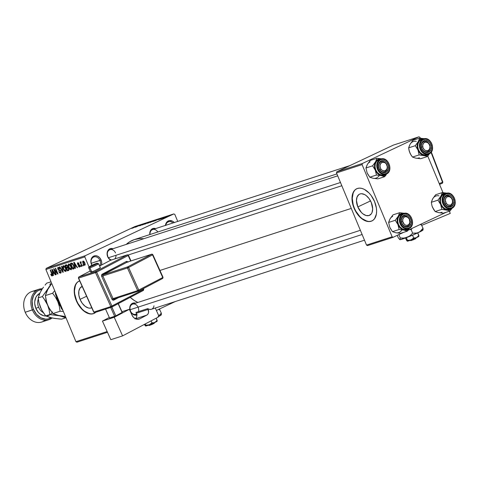 <?xml version="1.0" encoding="UTF-8"?>
<svg xmlns="http://www.w3.org/2000/svg" width="479" height="479" viewBox="0 0 479 479"><rect width="100%" height="100%" fill="white"/><g stroke="black" fill="none" stroke-linecap="round" stroke-linejoin="round"><path stroke-width="0.72" d="M172.949 222.969A5.784 4.604 72 0 0 165.734 225.31A5.784 4.604 -108 0 1 168.572 221.759A5.784 4.604 -108 0 1 172.949 222.969M165.453 225.399A6.676 5.317 -108 0 1 168.806 220.747A6.676 5.317 -108 0 1 174.254 222.543M99.955 260.462A5.784 4.604 72 0 0 93.561 257.103A5.784 4.604 72 0 0 91.603 264.408L91.471 264.54A6.676 5.317 -108 0 1 93.728 256.115A6.676 5.317 -108 0 1 101.111 259.995L91.238 263.288L99.955 260.462A5.784 4.604 -108 0 1 99.889 265.881A5.784 4.604 72 0 0 99.955 260.462L101.111 259.995L101.728 262.522L101.506 265.031A6.676 5.317 -108 0 0 101.111 259.995L99.764 257.816L97.89 256.313L95.77 255.714L93.728 256.115L92.082 257.457L91.07 259.528L90.854 262.013L91.603 264.408A5.784 4.604 -108 0 1 93.992 256.93A5.784 4.604 -108 0 1 99.955 260.462M357.825 206.916A11.712 7.047 64.7 0 1 359.567 194.133A11.712 7.047 64.7 0 1 371.303 202.545L372.668 208.91L372.045 212.49L371.297 213.862L369.058 215.52L366.136 215.538L362.974 213.903L361.459 212.544L357.825 206.916L356.466 200.551L357.083 196.971L358.843 194.57L360.07 193.935L361.471 193.714L364.573 194.54L366.154 195.552L369.075 198.581L371.303 202.545A11.712 7.047 64.7 0 1 369.56 215.322A11.712 7.047 64.7 0 1 357.825 206.916L370.536 200.917L357.825 206.916M356.849 188.69A17.801 10.712 -115.3 0 0 354.322 208.048L354.065 208.173A17.801 10.712 64.7 0 1 356.717 188.75A17.801 10.712 64.7 0 1 374.554 201.527L371.159 195.504L369.034 192.977L364.321 189.367L361.92 188.427L359.609 188.115L357.478 188.445L355.616 189.409L354.083 190.965L352.939 193.055L351.999 198.498L352.233 201.641L354.065 208.173L355.592 211.305L359.585 216.724L364.297 220.334L369.01 221.585L371.135 221.25L373.003 220.292L374.536 218.735L376.38 214.101L376.62 211.203L376.386 208.06L374.554 201.527A17.801 10.712 64.7 0 1 371.902 220.951A17.801 10.712 64.7 0 1 354.065 208.173L354.322 208.048A17.801 10.712 -115.3 0 0 372.033 220.885M82.292 286.376L80.053 288.035L78.843 291.082L78.837 295.058L80.041 299.351A11.712 7.047 64.7 0 0 91.764 307.769L89.872 308.183L88.358 307.973L85.196 306.344L82.274 303.315L80.041 299.351L86.591 296.267L80.041 299.351A11.712 7.047 64.7 0 1 81.789 286.574A11.712 7.047 64.7 0 1 82.16 286.418M79.065 281.131A17.801 10.712 -115.3 0 0 76.538 300.489L76.281 300.608A17.801 10.712 64.7 0 1 78.933 281.191A17.801 10.712 64.7 0 1 79.676 280.892M157.795 231.992A5.341 4.251 72 0 0 152.693 229.537A5.341 4.251 72 0 0 150.005 234.518A5.341 4.251 -108 0 1 152.693 229.537L349.987 165.566M149.819 234.578A6.233 4.964 -108 0 1 155.639 228.585L153.388 228.405L150.927 229.956L149.981 231.89L149.819 234.578M138.072 307.141A5.341 4.251 72 0 0 132.18 304.333A5.341 4.251 72 0 0 130.468 311.027L130.336 311.164A6.233 4.964 -108 0 1 130.683 304.86A6.233 4.964 -108 0 1 135.617 303.171L133.372 302.997L130.905 304.548L129.767 307.62L130.468 311.027A5.341 4.251 -108 0 1 132.677 304.129L360.37 230.297M115.511 252.93A5.341 4.251 72 0 0 109.607 249.828A5.341 4.251 72 0 0 107.799 256.57L107.667 256.708A6.233 4.964 -108 0 1 108.014 250.403A6.233 4.964 -108 0 1 112.948 248.715L110.703 248.541L108.236 250.092L107.098 253.157L107.799 256.57A5.341 4.251 -108 0 1 110.008 249.673A5.341 4.251 -108 0 1 115.511 252.93M351.263 208.419L159.95 270.449L351.263 208.419M130.228 297.357A33.823 26.932 72 0 0 137.808 302.465L134.192 300.423L130.228 297.357M175.29 301.536L156.388 310.452L175.29 301.536M107.482 332.288L76.921 342.198L107.482 332.288M85.124 255.762L46.2 268.384L134.916 226.537L173.841 213.915L85.124 255.762L84.819 256.888L89.028 266.989L84.819 256.888L45.9 269.503L84.819 256.888L85.124 255.762L173.841 213.915L174.823 214.436L177.733 221.418L174.823 214.436L173.841 213.915L134.916 226.537L46.2 268.384L45.9 269.503L75.939 341.677L45.9 269.503L46.2 268.384L85.124 255.762M163.878 218.011L167.446 216.358L163.608 218.071M161.255 218.849L165.111 217.125L161.255 218.849M158.645 219.705L162.303 218.059L158.896 219.466M152.903 221.561L157.854 219.322L152.903 221.561M147.604 223.28L152.472 221.058L147.604 223.28M142.371 224.974L147.891 222.519L142.371 224.974M135.419 227.232L141.64 224.549L135.419 227.232M131.761 228.345L136.521 226.208L131.677 228.435M132.689 228.112L138.18 225.669L132.689 228.112M139.7 225.849L144.592 223.639L140.137 225.483M144.58 224.16L149.747 221.927L144.808 224.19M149.933 222.424L155.106 220.19L150.167 222.454M154.663 220.987L160.154 218.544L154.663 220.987M160.327 219.154L160.968 218.849L160.327 219.154M162.561 218.43L163.201 218.125L162.561 218.43M165.632 217.43L166.279 217.131L165.632 217.43M107.158 331.558L75.939 341.677L76.921 342.198L75.939 341.677L107.158 331.558M83.424 265.713L83.083 264.893L82.759 265.001L83.101 265.821L83.424 265.713L83.083 264.893L82.759 265.001L83.101 265.821L83.424 265.713M81.191 266.438L80.849 265.617L80.52 265.725L80.861 266.546L81.191 266.438L80.849 265.617L80.52 265.725L80.861 266.546L81.191 266.438M75.526 268.276L75.095 266.474L76.221 266.102L77.215 267.731L77.556 267.617L74.125 262.217L73.784 262.324L75.185 268.39L75.526 268.276L75.095 266.474L76.221 266.102L77.215 267.731L77.556 267.617L74.125 262.217L73.784 262.324L75.185 268.39L75.526 268.276M71.12 269.791L71.682 268.611L71.149 266.444L68.665 263.899L68.665 267.33L68.976 267.186L68.665 267.33L69.964 269.354L71.371 269.641L71.527 267.539L70.084 264.612L68.593 263.929L68.102 265.282L68.778 267.587L69.808 269.192L70.227 268.994L69.808 269.192L71.215 269.749M65.761 271.527L66.33 270.348L65.797 268.18L63.312 265.635L63.312 269.066L63.623 268.917L63.312 269.066L64.611 271.09L66.018 271.377L66.174 269.27L64.731 266.348L63.234 265.665L62.743 267.019L63.42 269.324L64.449 270.928L64.875 270.731L64.449 270.928L65.862 271.485M60.647 273.186L60.971 271.192L59.911 269.982L58.546 269.653L58.199 269.102L58.426 267.983L59.145 267.641L58.426 267.983L59.833 268.713L58.139 267.312L57.863 269.186L58.175 269.042L57.863 269.186L59.384 270.485L60.174 270.114L59.384 270.485L60.959 271.162L60.402 272.503L59.061 271.413L58.761 271.599L59.073 271.449L58.761 271.599L60.647 273.186L61.198 272.479L60.522 270.419L58.63 269.719L58.199 269.102L58.498 267.965L59.54 268.893L59.833 268.713L59.073 267.575L57.809 267.539L57.755 268.881L58.54 270.168L60.402 270.88L60.785 271.821L60.462 272.479L59.665 272.3L59.061 271.413L58.761 271.599L59.606 272.874L60.767 273.138M53.546 275.401L53.115 273.599L54.247 273.234L55.241 274.856L55.582 274.742L52.151 269.342L51.81 269.449L53.205 275.515L53.546 275.401L53.115 273.599L54.247 273.234L55.241 274.856L55.582 274.742L52.151 269.342L51.81 269.449L53.205 275.515L53.546 275.401M79.7 280.886L77.832 281.85L76.299 283.406L74.455 288.041L74.215 290.939L75.149 297.345L77.814 303.746L81.801 309.165L86.513 312.775L91.226 314.026L93.351 313.691L95.782 312.266A17.801 10.712 64.7 0 1 94.118 313.392A17.801 10.712 64.7 0 1 76.281 300.608L76.538 300.489A17.801 10.712 -115.3 0 0 94.249 313.326M52.175 275.934L52.115 273.772L50.493 269.881L50.163 269.982L51.804 273.928L52.115 273.778L51.804 273.928L52.079 274.712L52.403 274.557L51.912 275.257L51.019 274.192L50.726 274.371L51.031 274.228L50.726 274.371L51.846 275.934L52.427 275.748L52.522 275.072L50.493 269.881L50.163 269.982L52.103 274.898L51.714 275.239L51.019 274.192L50.726 274.371L51.492 275.694L52.534 275.203L51.492 275.694L52.247 275.904M56.282 274.515L54.367 269.922L57.654 274.072L58.001 273.958L55.612 268.216L55.289 268.324L57.205 272.928L53.911 268.767L53.564 268.881L55.953 274.623L56.282 274.515L54.367 269.922L57.654 274.072L58.001 273.958L55.612 268.216L55.289 268.324L57.205 272.928L53.911 268.767L53.564 268.881L55.953 274.623L56.282 274.515M63.234 272.264L61.869 266.192L61.528 266.3L62.773 271.647L59.899 266.827L59.558 266.941L62.917 272.365L63.234 272.264L61.869 266.192L61.528 266.3L62.773 271.647L59.899 266.827L59.558 266.941L62.917 272.365L63.234 272.264M68.461 270.569L68.754 268.557L67.725 267.294L67.575 265.977L66.078 264.827L65.066 265.15L67.455 270.892L68.838 270.348L69.024 269.563L68.563 268.15L67.725 267.294L67.282 265.432L66.461 264.785L65.066 265.15L67.455 270.892L68.605 270.509M73.766 268.851L73.79 265.546L71.892 263.061L70.419 263.414L72.808 269.156L74.053 268.701L74.371 268.03L73 264.031L71.892 263.061L70.419 263.414L72.808 269.156L73.898 268.797M79.592 267.043L79.819 265.438L77.832 263.959L78.634 263.037L78.041 263.312L79.029 263.672L77.778 262.72L77.538 264.151L77.849 264.007L77.538 264.151L78.879 265.168L79.514 264.875L78.879 265.168L79.67 265.121L79.298 265.294L79.843 265.504L79.37 266.438L78.239 265.959L78.55 265.809L78.239 265.959L79.592 267.043L80.017 266.468L79.466 264.809L77.832 263.959L78.041 263.312L79.029 263.672L78.46 262.875L77.52 262.887L77.454 263.911L78.149 264.953L79.436 265.45L79.37 266.438L78.239 265.959L79.011 266.953L79.682 267.007M80.741 261.762L80.658 262.63L81.256 262.348L80.658 262.63L80.059 262.067L81.795 266.246L82.119 266.138L80.903 262.995L81.143 261.887L80.67 261.809L80.658 262.63L80.059 262.067L81.795 266.246L82.119 266.138L80.927 263.103L81.143 261.887L80.723 261.768M84.831 265.342L84.819 262.845L83.029 261.019L83.023 263.48L83.328 263.33L83.023 263.48L84.831 265.342L85.25 264.342L84.484 262.145L83.268 260.995L82.616 261.66L83.178 263.839L84.041 265.091L84.903 265.312M362.393 163.489L336.785 171.793L393.361 145.107L418.969 136.802L362.393 163.489L362.088 164.614L392.133 236.782L366.525 245.086L336.486 172.913L362.088 164.614L392.133 236.782L393.115 237.303L367.513 245.601L393.115 237.303L403.599 232.357L393.115 237.303L392.133 236.782L366.525 245.086L367.513 245.601L366.525 245.086L336.486 172.913L336.785 171.793L336.486 172.913L362.088 164.614L362.393 163.489L418.969 136.802L419.951 137.323L420.311 138.18L419.951 137.323L418.969 136.802L393.361 145.107L336.785 171.793L362.393 163.489M427.747 156.052L442.979 192.636L427.747 156.052M446.284 212.227L408.036 230.267L446.284 212.227M336.899 173.919L134.413 239.572A33.823 26.932 72 0 0 126.217 244.416L129.54 241.859L134.33 239.602L139.521 238.578L143.892 238.686M92.064 265.701L91.471 264.54A6.676 5.317 -108 0 0 91.848 265.33M165.435 225.567L166.656 222.28L169.297 220.615L172.464 221.136L174.338 222.639M121.409 311.087L122.295 311.943M110.805 260.211L108.925 258.744L107.667 256.708A6.233 4.964 -108 0 0 110.805 260.211M137.222 314.781L135.317 315.158L133.342 314.601L131.593 313.2L130.336 311.164A6.233 4.964 -108 0 0 136.808 314.948M138.18 307.386A5.341 4.251 -108 0 1 138.431 311.637A5.341 4.251 72 0 0 138.18 307.386M136.623 313.996A5.341 4.251 -108 0 1 135.97 314.29A5.341 4.251 -108 0 1 130.468 311.027A5.341 4.251 72 0 0 136.623 313.996M111.625 259.947A5.341 4.251 -108 0 1 107.799 256.57A5.341 4.251 72 0 0 111.625 259.947M92.016 265.246A5.784 4.604 -108 0 1 91.603 264.408A5.784 4.604 72 0 0 92.016 265.246M114.726 258.941A5.341 4.251 72 0 0 116.02 255.283M76.556 283.287L75.413 285.376L74.473 290.819L74.706 293.956L76.538 300.489L78.071 303.626L82.059 309.045L84.37 311.116L89.172 313.595M91.483 313.901L93.609 313.571M354.34 190.846L353.197 192.935L352.257 198.378L353.185 204.784L354.322 208.048L355.849 211.185L359.843 216.604L362.148 218.675L366.956 221.154M369.261 221.466L371.393 221.13M52.079 274.712L51.912 275.257M53.54 275.359L53.205 275.515L53.54 275.359M55.558 274.707L55.241 274.856L55.558 274.707M54.45 272.964L53.115 273.599L54.45 272.964M52.947 272.892L52.492 269.875L53.852 272.593L54.133 272.461L52.947 272.892L52.253 269.982L53.852 272.593L52.947 272.892M56.265 274.479L55.953 274.623L56.265 274.479M57.51 272.779L57.205 272.928L57.51 272.779M57.983 273.916L57.654 274.072L57.983 273.916M54.702 269.767L54.367 269.922L54.702 269.767M59.139 267.641L58.426 267.983M63.222 272.222L62.917 272.365L63.222 272.222M62.851 270.551L62.539 270.701L62.851 270.551M63.641 268.97L63.593 266.306L64.342 265.953L63.593 266.306L65.114 266.857L64.785 267.013L65.461 268.27L65.773 268.12L65.479 270.857L63.641 268.97L63.192 266.845L63.533 266.33L64.198 266.432L65.743 269.042L65.593 270.803L66.33 270.455L64.958 270.779L63.641 268.97M66.383 267.432L65.671 265.719L67 265.091L65.671 265.719L67.054 265.15L66.24 265.534L67.593 266.031L67.311 267.066L67.784 266.845L66.383 267.432L65.671 265.719L66.713 265.48L67.288 266.18L67.365 266.995L66.383 267.432M67.311 267.066L66.994 267.234M67.503 270.12L66.665 268.102L68.024 267.462L66.665 268.102L68.096 267.522L67.305 267.893L68.736 268.521L68.497 269.713L69.012 269.467L67.503 270.12L66.665 268.102L67.749 267.863L68.431 268.671L68.497 269.713L67.503 270.12M68.425 269.785L69.018 269.503M68.994 267.234L68.946 264.57L69.695 264.216L68.946 264.57L70.467 265.127L70.138 265.282L70.814 266.534L71.126 266.384L70.838 269.12L68.994 267.234L68.545 265.109L68.886 264.594L69.551 264.695L71.096 267.306L70.946 269.066L71.682 268.719L70.311 269.042L68.994 267.234M72.856 268.384L71.024 263.983L72.395 263.336L71.024 263.983L72.461 263.39L71.599 263.797L72.598 263.528L72.113 263.761L73.461 265.641L73.766 265.498L73.461 265.641L73.916 267.09L74.251 266.929L72.856 268.384L71.024 263.983L72.329 263.875L73.461 265.641L73.88 267.851L72.856 268.384M75.514 268.234L75.185 268.39L75.514 268.234M77.532 267.581L77.215 267.731L77.532 267.581M76.43 265.839L75.095 266.474L76.43 265.839M74.922 265.767L74.467 262.749L75.832 265.468L76.113 265.336L74.922 265.767L74.227 262.857L75.832 265.468L74.922 265.767M78.628 263.031L78.041 263.312M81.173 266.402L80.861 266.546L81.173 266.402M80.927 263.103L81.029 262.516M83.406 265.677L83.101 265.821L83.406 265.677M83.346 263.366L83.268 261.618L83.879 261.33L83.268 261.618L84.508 262.989L84.819 262.845L84.591 264.743L83.346 263.366L83.053 261.887L83.633 261.69L84.699 263.498L84.663 264.707L85.25 264.432L84.226 264.677L83.346 263.366M64.336 265.953L63.593 266.306M68.497 269.713L68.192 269.893M69.689 264.216L68.946 264.57M83.873 261.33L83.268 261.618M134.946 227.106L137.563 225.938L134.946 227.106M142.095 224.573L141.682 225.016M143.892 224.004L144.257 223.693M149.789 221.939L149.43 222.011M146.119 223.436L148.963 222.412L146.119 223.436M151.46 221.442L152.106 221.154M151.472 221.537L151.843 221.34M147.442 223.25L149.664 222.298L147.442 223.25M151.172 221.843L154.316 220.675L151.196 221.831M155.142 220.202L154.783 220.28M154.262 220.526L150.687 222.208L154.292 220.627M152.795 221.514L157.22 219.598L152.795 221.514M156.926 219.981L159.537 218.813L156.926 219.981M164.992 217.4L166.955 216.598L164.992 217.4M408.898 229.154L407.294 231.159L408.898 229.154M409.329 228.363A8.664 6.898 -108 0 1 407.551 229.675L407.294 231.159L400.642 233.315L407.294 231.159L407.551 229.675L403.977 230.082L407.294 231.159L402.15 229.423L399.72 227.471L397.971 224.645L399.115 229.501L403.977 230.082A8.664 6.898 -108 0 1 397.971 224.645L397.145 220.256L398.223 216.251L395.277 220.286L397.971 224.645A8.664 6.898 -108 0 1 398.223 216.251L400.905 213.706L404.48 213.305L399.618 212.724L398.223 216.251A8.664 6.898 -108 0 1 404.438 213.293M403.713 216.274A5.341 4.251 72 0 0 401.905 223.01A5.341 4.251 72 0 0 407.815 226.112L408.665 226.771A6.233 4.964 -108 0 1 401.773 223.148A6.233 4.964 -108 0 1 403.887 215.287L403.713 216.274A5.341 4.251 -108 0 1 404.114 216.113A5.341 4.251 -108 0 1 409.719 219.627A5.341 4.251 -108 0 1 407.815 226.112A5.341 4.251 -108 0 1 407.413 226.274A5.341 4.251 -108 0 1 401.809 222.759A5.341 4.251 -108 0 1 403.713 216.274L403.887 215.287L405.791 214.909L407.767 215.466L409.521 216.867L411.156 220.065L411.15 223.585L409.497 226.244L407.743 227.07L405.761 226.98L403.031 225.184L401.773 223.148L401.204 219.604L401.791 217.43L403.887 215.287A6.233 4.964 -108 0 1 410.778 218.903A6.233 4.964 -108 0 1 408.665 226.771L407.815 226.112A5.341 4.251 72 0 0 409.623 219.376A5.341 4.251 72 0 0 403.713 216.274M402.893 213.748A0.533 0.323 64.7 0 1 403.408 214.137A7.478 5.952 -108 0 1 411.677 218.478A7.478 5.952 -108 0 1 409.144 227.914A0.533 0.323 64.7 0 1 409.042 228.507A8.011 6.377 -108 0 1 408.437 228.746A8.011 6.377 -108 0 1 400.037 223.477A8.011 6.377 -108 0 1 402.893 213.748A8.011 6.377 -108 0 1 403.498 213.508C410.934 210.604 416.455 225.537 409.066 228.501A0.533 0.323 -115.3 0 0 409.144 227.914L410.994 226.417L412.12 224.1L412.365 221.31L411.677 218.478L410.168 216.035L408.066 214.352L405.695 213.688L403.408 214.137L401.558 215.64L400.432 217.957L400.187 220.741L400.875 223.573L402.384 226.016L404.486 227.699L406.857 228.369L409.144 227.914A7.478 5.952 -108 0 1 400.875 223.573A7.478 5.952 -108 0 1 403.408 214.137A0.533 0.323 -115.3 0 0 402.893 213.748L401.157 214.311L402.893 213.748A8.011 6.377 72 0 0 399.965 223.286A8.011 6.377 72 0 0 408.132 228.836M403.498 213.508L401.755 214.071A8.011 6.377 72 0 0 401.157 214.311L399.175 215.915L397.965 218.4L397.708 221.388L398.438 224.417L400.055 227.04L402.306 228.842L404.851 229.555L407.3 229.07M396.708 232.854L400.642 233.315L395.78 232.74L392.463 231.656L399.115 229.501L392.463 231.656L389.774 227.297L388.625 222.442L395.277 220.286L388.625 222.442L390.026 218.909L392.966 214.879L399.618 212.724L392.966 214.879L390.565 218.101M390.259 228.315L392.463 231.656L394.858 232.477M389.774 227.297L388.625 222.442L389.589 219.813M409.695 227.938L407.551 229.675A8.664 6.898 -108 0 1 403.977 230.082L399.115 229.501L397.971 224.645L395.277 220.286L398.223 216.251L399.618 212.724L404.48 213.305M402.342 213.921L401.157 214.311A8.011 6.377 72 0 0 398.294 224.04A8.011 6.377 72 0 0 406.695 229.309L409.066 228.501A0.533 0.323 -115.3 0 1 409.042 228.507M392.708 216.364A8.664 6.898 72 0 0 390.026 218.909M395.78 232.74A8.664 6.898 72 0 0 402.037 229.788M410.012 220.663L409.814 220.585A4.449 3.545 -108 0 1 407.12 225.375A4.449 3.545 -108 0 1 402.737 221.466L401.516 221.723A5.341 4.251 72 0 0 406.779 226.411A5.341 4.251 72 0 0 410.012 220.663A5.341 4.251 -108 0 1 407.413 226.274A5.341 4.251 -108 0 1 401.516 221.723A5.341 4.251 -108 0 1 404.114 216.113A5.341 4.251 -108 0 1 410.012 220.663A5.341 4.251 72 0 0 404.749 215.975A5.341 4.251 72 0 0 401.516 221.723L402.737 221.466L402.863 218.975L404.138 217.179L405.426 216.676L407.539 217.167L409.222 218.957L409.868 222.286L408.946 224.4L407.12 225.375L405.701 225.214L404.372 224.417L402.737 221.466A4.449 3.545 -108 0 1 405.426 216.676A4.449 3.545 -108 0 1 409.814 220.585L410.012 220.663M362.118 234.494L130.072 309.733L362.118 234.494M451.673 198.067L451.649 198.396A4.449 3.545 -108 0 1 451.422 204.485A4.449 3.545 -108 0 1 446.278 203.389L445.231 204.054A5.341 4.251 72 0 0 451.398 205.365A5.341 4.251 72 0 0 451.673 198.067A5.341 4.251 -108 0 1 450.098 206.138A5.341 4.251 -108 0 1 445.231 204.054A5.341 4.251 -108 0 1 446.805 195.977A5.341 4.251 -108 0 1 451.673 198.067A5.341 4.251 72 0 0 445.5 196.749A5.341 4.251 72 0 0 445.231 204.054L446.278 203.389L448.099 204.964L450.206 205.168L451.422 204.485L452.499 202.491L452.386 199.965L451.116 197.743L449.122 196.588L447.075 196.887L446.027 197.857L445.326 200.12L446.278 203.389A4.449 3.545 -108 0 1 446.506 197.3A4.449 3.545 -108 0 1 451.649 198.396L451.673 198.067M379.871 169.728L380.925 169.063A4.449 3.545 -108 0 1 381.152 162.98A4.449 3.545 -108 0 1 386.29 164.075L386.314 163.74A5.341 4.251 72 0 0 380.146 162.429A5.341 4.251 72 0 0 379.871 169.728A5.341 4.251 -108 0 1 381.446 161.657A5.341 4.251 -108 0 1 386.314 163.74A5.341 4.251 -108 0 1 384.745 171.817A5.341 4.251 -108 0 1 379.871 169.728A5.341 4.251 72 0 0 386.044 171.045A5.341 4.251 72 0 0 386.314 163.74L384.475 162.501L382.362 162.297L380.673 163.537L379.973 165.794L380.494 168.315L381.452 169.716L382.739 170.638L384.853 170.841L386.541 169.602L387.14 168.171L387.206 166.488L386.29 164.075A4.449 3.545 -108 0 1 386.062 170.159A4.449 3.545 -108 0 1 380.925 169.063L379.871 169.728M108.434 257.744L340.473 182.505L108.434 257.744M421.538 147.131L422.753 146.873A4.449 3.545 -108 0 1 425.448 142.083A4.449 3.545 -108 0 1 429.837 145.993L430.028 146.071A5.341 4.251 72 0 0 424.765 141.383A5.341 4.251 72 0 0 421.538 147.131A5.341 4.251 -108 0 1 424.137 141.521A5.341 4.251 -108 0 1 430.028 146.071A5.341 4.251 -108 0 1 427.43 151.681A5.341 4.251 -108 0 1 421.538 147.131A5.341 4.251 72 0 0 426.801 151.819A5.341 4.251 72 0 0 430.028 146.071L429.711 148.484L428.968 149.807L427.819 150.616L425.723 150.622L424.394 149.825L422.987 147.718L422.7 145.179L423.622 143.065L425.448 142.083L427.555 142.574L428.765 143.652L429.837 145.993A4.449 3.545 -108 0 1 427.142 150.783A4.449 3.545 -108 0 1 422.753 146.873L421.538 147.131M62.803 310.123L61.474 308.602L55.522 294.298L55.319 292.412A18.693 14.885 -108 0 1 55.33 292.166A18.693 14.885 72 0 0 55.319 292.412L55.522 294.298L61.474 308.602L62.701 310.152A18.693 14.885 72 0 0 62.881 310.308A18.693 14.885 -108 0 1 62.701 310.152L62.803 310.123M439.399 212.718L443.326 213.185L449.979 211.023L443.326 213.185L438.471 212.604A8.664 6.898 72 0 0 442.045 212.197M441.422 195.145L440.908 196.121A8.664 6.898 -108 0 1 443.59 193.576L442.309 192.588L440.908 196.121L437.968 200.15L431.316 202.306L432.711 198.779L435.656 194.743L442.309 192.588L441.422 195.145M450.5 205.982A5.341 4.251 72 0 0 452.308 199.24A5.341 4.251 72 0 0 446.404 196.139L446.572 195.151A6.233 4.964 -108 0 1 453.463 198.773A6.233 4.964 -108 0 1 451.356 206.635L450.5 205.982A5.341 4.251 -108 0 1 450.098 206.138A5.341 4.251 -108 0 1 444.494 202.629A5.341 4.251 -108 0 1 446.404 196.139A5.341 4.251 -108 0 1 446.805 195.977A5.341 4.251 -108 0 1 452.41 199.492A5.341 4.251 -108 0 1 450.5 205.982L451.356 206.635L448.452 206.844L445.721 205.054L444.081 201.857L443.895 199.468L444.476 197.3L446.572 195.151L449.476 194.941L451.38 195.941L452.912 197.689L454.038 201.126L453.451 204.485L451.356 206.635A6.233 4.964 -108 0 1 444.464 203.018A6.233 4.964 -108 0 1 446.572 195.151L446.404 196.139A5.341 4.251 72 0 0 444.596 202.88A5.341 4.251 72 0 0 450.5 205.982M445.584 193.612L443.841 194.175L445.584 193.612A0.533 0.323 64.7 0 1 446.093 194.001A7.478 5.952 -108 0 1 454.361 198.348A7.478 5.952 -108 0 1 451.829 207.784L453.679 206.281L454.81 203.964L455.05 201.174L454.361 198.348L452.853 195.905L450.757 194.223L448.38 193.552L446.093 194.001L444.249 195.504L443.117 197.821L442.877 200.611L443.566 203.437L445.069 205.88L447.17 207.563L449.547 208.233L451.829 207.784A0.533 0.323 64.7 0 1 451.727 208.377A8.011 6.377 -108 0 1 451.128 208.61A8.011 6.377 -108 0 1 442.722 203.341A8.011 6.377 -108 0 1 445.584 193.612A8.011 6.377 -108 0 1 446.183 193.372A8.011 6.377 -108 0 1 454.589 198.641A8.011 6.377 -108 0 1 451.727 208.377A0.533 0.323 -115.3 0 0 451.829 207.784A7.478 5.952 -108 0 1 443.566 203.437A7.478 5.952 -108 0 1 446.093 194.001A0.533 0.323 -115.3 0 0 445.584 193.612A8.011 6.377 72 0 0 442.656 203.156A8.011 6.377 72 0 0 450.817 208.7M445.033 193.785L443.841 194.175A8.011 6.377 72 0 0 440.979 203.91A8.011 6.377 72 0 0 449.386 209.179L451.751 208.365C459.139 205.407 453.625 190.474 446.183 193.372L444.446 193.935A8.011 6.377 72 0 0 443.841 194.175L441.86 195.785L440.65 198.27L440.393 201.252L441.129 204.288L442.746 206.904L444.997 208.706L447.542 209.419L449.985 208.94M437.549 212.347L435.154 211.526L433.663 209.467L432.016 205.946L431.316 202.306L437.968 200.15L440.656 204.509L439.836 200.12L440.908 196.121L443.59 193.576L447.164 193.169L442.309 192.588L435.656 194.743L433.256 197.971M449.979 211.023L452.296 208.006L449.979 211.023L448.548 210.443L449.979 211.023M438.471 212.604L435.154 211.526L441.806 209.371L448.548 210.443L443.973 208.76L442.404 207.341L440.656 204.509L441.806 209.371L435.154 211.526L432.459 207.162M432.95 208.185L432.016 205.946L431.316 202.306L432.274 199.677M452.38 207.802L449.392 209.856L446.662 209.946A8.664 6.898 -108 0 1 440.656 204.509A8.664 6.898 -108 0 1 440.908 196.121L437.968 200.15L440.656 204.509L441.806 209.371L446.662 209.946A8.664 6.898 -108 0 0 452.014 208.233M447.164 193.169L442.309 192.588L443.59 193.576A8.664 6.898 -108 0 1 447.129 193.163M438.974 195.827A8.664 6.898 72 0 0 432.711 198.779M386.23 174.697L384.625 176.703L386.23 174.697M386.661 173.907A8.664 6.898 -108 0 1 384.882 175.218L384.625 176.703L377.973 178.859L384.625 176.703L384.882 175.218L381.308 175.625L384.625 176.703L379.482 174.967L377.051 173.015L375.302 170.183L376.446 175.045L381.308 175.625A8.664 6.898 -108 0 1 375.302 170.183L374.476 165.8L375.554 161.794L372.608 165.824L375.302 170.183A8.664 6.898 -108 0 1 375.554 161.794L378.236 159.25L381.811 158.842L376.949 158.268L375.554 161.794A8.664 6.898 -108 0 1 381.769 158.836M381.044 161.812A5.341 4.251 72 0 0 379.236 168.554A5.341 4.251 72 0 0 385.146 171.656L385.996 172.308A6.233 4.964 -108 0 1 379.105 168.692A6.233 4.964 -108 0 1 381.218 160.83L381.044 161.812A5.341 4.251 -108 0 1 381.446 161.657A5.341 4.251 -108 0 1 387.05 165.171A5.341 4.251 -108 0 1 385.146 171.656A5.341 4.251 -108 0 1 384.745 171.817A5.341 4.251 -108 0 1 379.14 168.303A5.341 4.251 -108 0 1 381.044 161.812L381.218 160.83L383.122 160.453L385.098 161.01L386.852 162.411L388.487 165.608L388.481 169.129L386.828 171.787L385.074 172.614L383.092 172.524L380.362 170.728L379.105 168.692L378.536 165.147L379.679 162.076L381.218 160.83A6.233 4.964 -108 0 1 388.11 164.447A6.233 4.964 -108 0 1 385.996 172.308L385.146 171.656A5.341 4.251 72 0 0 386.954 164.914A5.341 4.251 72 0 0 381.044 161.812M380.23 159.285A0.533 0.323 64.7 0 1 380.739 159.681A7.478 5.952 -108 0 1 389.008 164.022A7.478 5.952 -108 0 1 386.475 173.458A0.533 0.323 64.7 0 1 386.373 174.051A8.011 6.377 -108 0 1 385.769 174.29A8.011 6.377 -108 0 1 377.368 169.021A8.011 6.377 -108 0 1 380.23 159.285A8.011 6.377 -108 0 1 380.829 159.052C388.265 156.148 393.786 171.081 386.397 174.039A0.533 0.323 -115.3 0 0 386.475 173.458L388.325 171.961L389.451 169.638L389.696 166.854L389.008 164.022L387.499 161.579L385.397 159.896L383.026 159.232L380.739 159.681L378.889 161.178L377.763 163.501L377.518 166.285L378.206 169.117L379.715 171.56L381.817 173.242L384.188 173.907L386.475 173.458A7.478 5.952 -108 0 1 378.206 169.117A7.478 5.952 -108 0 1 380.739 159.681A0.533 0.323 -115.3 0 0 380.23 159.285L378.488 159.854L380.23 159.285A8.011 6.377 72 0 0 377.296 168.83A8.011 6.377 72 0 0 385.463 174.38M380.829 159.052L379.087 159.615A8.011 6.377 72 0 0 378.488 159.854L376.506 161.459L375.296 163.944L375.039 166.931L375.77 169.961L377.386 172.578L379.637 174.386L382.182 175.098L384.631 174.613M374.039 178.398L377.973 178.859L373.111 178.278L369.794 177.2L376.446 175.045L369.794 177.2L367.106 172.841L365.956 167.985L372.608 165.824L365.956 167.985L367.357 164.453L370.297 160.423L376.949 158.268L370.297 160.423L367.902 163.644M367.591 173.859L369.794 177.2L372.189 178.02M367.106 172.841L365.956 167.985L366.92 165.357M387.026 173.482L384.882 175.218A8.664 6.898 -108 0 1 381.308 175.625L376.446 175.045L375.302 170.183L372.608 165.824L375.554 161.794L376.949 158.268L381.811 158.842M379.673 159.465L378.488 159.854A8.011 6.377 72 0 0 375.626 169.584A8.011 6.377 72 0 0 384.026 174.853L386.397 174.039A0.533 0.323 -115.3 0 1 386.373 174.051M370.039 161.908A8.664 6.898 72 0 0 367.357 164.453M373.111 178.278A8.664 6.898 72 0 0 379.368 175.332M416.73 158.262L420.658 158.723L427.31 156.567L420.658 158.723L415.802 158.148A8.664 6.898 72 0 0 419.376 157.741M418.754 140.688L418.239 141.664A8.664 6.898 -108 0 1 420.921 139.12L419.64 138.132L418.239 141.664L415.299 145.694L408.647 147.849L410.048 144.317L412.988 140.287L419.64 138.132L418.754 140.688M427.831 151.52A5.341 4.251 72 0 0 429.639 144.784A5.341 4.251 72 0 0 423.735 141.682L423.903 140.694A6.233 4.964 -108 0 1 430.795 144.311A6.233 4.964 -108 0 1 428.687 152.178L427.831 151.52A5.341 4.251 -108 0 1 427.43 151.681A5.341 4.251 -108 0 1 421.825 148.167A5.341 4.251 -108 0 1 423.735 141.682A5.341 4.251 -108 0 1 424.137 141.521A5.341 4.251 -108 0 1 429.741 145.035A5.341 4.251 -108 0 1 427.831 151.52L428.687 152.178L425.783 152.388L423.053 150.592L421.412 147.4L421.227 145.011L421.807 142.844L423.903 140.694L425.807 140.317L428.711 141.479L430.244 143.233L431.369 146.67L430.783 150.029L428.687 152.178A6.233 4.964 -108 0 1 421.795 148.556A6.233 4.964 -108 0 1 423.903 140.694L423.735 141.682A5.341 4.251 72 0 0 421.927 148.418A5.341 4.251 72 0 0 427.831 151.52M422.915 139.155L421.173 139.718L422.915 139.155A0.533 0.323 64.7 0 1 423.43 139.545A7.478 5.952 -108 0 1 431.693 143.886A7.478 5.952 -108 0 1 429.16 153.322L431.01 151.825L432.142 149.508L432.381 146.718L431.693 143.886L430.184 141.449L428.088 139.766L425.711 139.096L423.43 139.545L421.58 141.048L420.448 143.365L420.209 146.155L420.897 148.981L422.406 151.424L424.502 153.106L426.879 153.777L429.16 153.322A0.533 0.323 64.7 0 1 429.058 153.915A8.011 6.377 -108 0 1 428.46 154.154A8.011 6.377 -108 0 1 420.053 148.885A8.011 6.377 -108 0 1 422.915 139.155A8.011 6.377 -108 0 1 423.52 138.916A8.011 6.377 -108 0 1 431.92 144.185A8.011 6.377 -108 0 1 429.058 153.915A0.533 0.323 -115.3 0 0 429.16 153.322A7.478 5.952 -108 0 1 420.897 148.981A7.478 5.952 -108 0 1 423.43 139.545A0.533 0.323 -115.3 0 0 422.915 139.155A8.011 6.377 72 0 0 419.987 148.7A8.011 6.377 72 0 0 428.148 154.244M422.364 139.329L421.173 139.718A8.011 6.377 72 0 0 418.311 149.454A8.011 6.377 72 0 0 426.717 154.717L429.082 153.909C436.477 150.945 430.956 136.018 423.52 138.916L421.777 139.479A8.011 6.377 72 0 0 421.173 139.718L419.191 141.323L417.981 143.808L417.724 146.796L418.46 149.831L420.077 152.448L422.328 154.25L424.873 154.962L427.316 154.483M414.88 157.89L412.485 157.07L410.994 155.01L409.347 151.484L408.647 147.849L415.299 145.694L417.987 150.053L417.167 145.664L418.239 141.664L420.921 139.12L424.496 138.712L419.64 138.132L412.988 140.287L410.587 143.508M427.31 156.567L429.627 153.549L427.31 156.567L425.879 155.986L427.31 156.567M415.802 158.148L412.485 157.07L419.137 154.909L425.879 155.986L421.304 154.304L419.736 152.885L417.987 150.053L419.137 154.909L412.485 157.07L410.347 153.891L409.024 150.268L408.647 147.849L409.605 145.221M410.281 153.723L409.796 152.711M429.711 153.346L426.723 155.4L423.993 155.489A8.664 6.898 -108 0 1 417.987 150.053A8.664 6.898 -108 0 1 418.239 141.664L415.299 145.694L417.987 150.053L419.137 154.909L423.993 155.489A8.664 6.898 -108 0 0 429.346 153.777M424.496 138.712L419.64 138.132L420.921 139.12A8.664 6.898 -108 0 1 424.46 138.7M416.305 141.365A8.664 6.898 72 0 0 410.048 144.317M45.086 320.182A16.023 12.759 -108 0 1 25.207 312.242L33.536 309.452L36.584 314.392L40.841 317.799L45.643 319.146L48.02 318.972L51.115 317.787A15.13 12.047 -108 0 1 33.536 309.452L32.38 309.919A16.023 12.759 72 0 0 52.085 317.996A16.023 12.759 -108 0 1 48.894 319.703A16.023 12.759 -108 0 1 32.38 309.919L25.207 312.242A16.023 12.759 72 0 0 41.721 322.026L48.894 319.703M38.32 298.998A9.79 7.796 72 0 0 38.619 307.231L35.847 308.356A11.927 9.496 -108 0 1 39.715 293.387M39.889 293.304L36.937 295.699L35.871 297.411L34.757 301.566L34.751 303.842L35.847 308.356L38.619 307.231A9.79 7.796 72 0 0 43.23 312.571M53.977 318.242L50.211 317.559L45.691 315.906L42.793 311.901L40.44 307.398L38.937 302.632L38.2 297.914L42.362 296.567L43.858 298.513L47.613 305.075L49.121 309.835L49.852 314.559L59.336 315.691L52.864 313.583L49.966 309.572L47.613 305.075L49.121 309.835L49.852 314.559L65.479 316.553L57.378 315.236L52.864 313.583L60.097 311.236L63.378 311.494L60.097 311.236L52.864 313.583L48.69 307.374L46.75 302.71L45.373 295.591L52.606 293.244L55.504 297.255L57.857 301.752L59.366 306.524L60.097 311.236L59.366 306.524L57.857 301.752A16.909 13.466 -108 0 1 56.42 296.459L57.857 301.752L55.504 297.255L52.606 293.244L45.373 295.591L47.104 290.603L51.702 283.448L42.362 296.567L45.26 300.572L47.613 305.075L46.104 300.303L45.373 295.591L48.104 288.699L42.362 296.567L38.2 297.914L39.931 292.926L41.99 289.448M54.708 290.675L52.606 293.244L54.708 290.675M60.576 306.44A16.909 13.466 -108 0 1 57.857 301.752L60.576 306.44M40.074 292.783L38.2 297.914L38.937 302.632L41.529 309.715L45.691 315.906L49.852 314.559L45.691 315.906L52.169 318.014L59.145 318.954L61.653 319.14L65.815 317.793L59.336 315.691L65.934 317.649L61.653 319.14L54.372 318.403L50.367 317.505M49.103 286.795L48.104 288.699L49.103 286.795M50.427 283.37L49.864 285.023L50.427 283.37M51.025 281.82L46.673 283.155L51.025 281.82M45.056 285.113L46.673 283.155L45.056 285.113M42.134 289.077L43.523 287.101L42.134 289.077M32.38 309.919A16.023 12.759 -108 0 1 39.009 289.22A16.023 12.759 -108 0 1 42.374 288.723A16.023 12.759 72 0 0 32.38 309.919M39.009 289.22L31.842 291.543A16.023 12.759 72 0 0 25.207 312.242A16.023 12.759 -108 0 1 35.644 291.064M33.536 309.452L32.614 306.632L32.153 300.836L33.566 295.567L36.638 291.627L38.661 290.352L41.877 289.472A15.13 12.047 -108 0 0 33.536 309.452M52.642 311.937A11.927 9.496 -108 0 1 35.847 308.356L38.254 312.254L39.841 313.781L43.481 315.691L45.906 316.008M421.801 225.334L450.266 213.412L421.801 225.334M449.416 211.209L450.266 213.412L449.416 211.209M442.524 182.254L442.333 183.247A0.892 0.539 -112.7 0 0 442.356 183.235A0.892 0.539 -112.7 0 0 442.524 182.254L431.052 152.34L442.524 182.254L439.231 183.631L442.847 182.098L431.304 152.011M442.356 183.235L439.554 184.409L442.356 183.235L442.847 182.098M96.686 263.324A0.892 0.707 72 0 0 96.495 263.384A4.449 0.365 155.8 0 1 95.902 264.21A4.449 0.365 155.8 0 1 90.19 266.701A0.892 0.707 72 0 0 89.92 267.845A5.341 0.443 -24.2 0 0 95.093 265.695A5.341 0.443 -24.2 0 0 98.548 263.737M97.488 263.857A5.341 0.443 155.8 0 1 98.572 263.66A5.341 0.443 155.8 0 1 95.417 265.54A5.341 0.443 155.8 0 1 89.92 267.845L91.74 271.886A5.341 0.443 -24.2 0 0 97.237 269.581A5.341 0.443 -24.2 0 0 100.392 267.707L100.195 267.677M111.888 307.015L143.311 290.466A0.892 0.533 -117.8 0 0 143.365 290.442A0.892 0.533 -117.8 0 0 143.46 289.49L143.125 288.747L143.46 289.49L111.936 306.087L96.656 272.114L128.174 255.517L130.659 261.031L128.174 255.517A0.892 0.533 -117.8 0 0 127.3 254.87L95.776 271.473L78.879 276.952L90.166 271.006L78.825 276.976A0.892 0.533 62.2 0 1 78.879 276.952L90.166 271.006M128.037 262.205L127.037 261.456L126.211 261.552L101.68 274.808L101.722 276.449L112.08 299.405L113.643 300.153L118.439 297.663L113.9 300.052A0.892 0.533 62.2 0 1 113.984 299.106A0.892 0.707 72 0 0 114.05 299.076L138.449 291.166M102.446 321.092L109.314 317.475L102.446 321.092L110.817 339.695L122.594 335.875L114.23 317.272L102.446 321.092L114.23 317.272L129.36 309.302L114.23 317.272L122.594 335.875L157.902 317.284L122.594 335.875L110.817 339.695L102.446 321.092M153.993 305.8A5.341 4.251 -108 0 1 151.334 309.308A5.341 4.251 -108 0 1 148.179 308.865L147.76 308.614L148.125 309.422A4.449 3.545 -108 0 1 146.796 315.128L135.497 318.792L146.796 315.128L139.856 318.78A7.119 5.67 -108 0 1 139.144 319.08A7.119 5.67 -108 0 1 131.905 314.966L129.36 309.302L121.947 311.703L129.36 309.302L131.905 314.966L133.401 317.236L135.437 318.763L137.707 319.301L139.856 318.78L147.376 314.727L148.239 313.523L148.604 311.949L147.76 308.614L149.107 309.284L150.999 309.398M109.559 318.02L115.822 315.859L122.247 312.374L118.313 303.632L122.247 312.374L115.822 315.859L111.852 307.039A0.892 0.533 62.2 0 1 111.793 307.063L115.822 315.859L114.679 316.356L109.559 318.02L105.548 309.099L109.559 318.02M155.292 308.021L158.549 315.332L158.579 316.338L157.902 317.284A1.778 1.419 -108 0 0 158.435 315.002L155.292 308.021M135.365 318.727A4.449 3.545 72 0 0 136.347 313.242L148.125 309.422L136.347 313.242L135.982 312.434L147.76 308.614L135.982 312.434L136.802 314.919L136.713 316.589L136.084 318.002L135.012 318.948M139.856 318.78L138.389 319.254L139.856 318.78M110.667 307.44L114.679 316.356L110.667 307.44M118.157 303.716L122.127 312.542L118.157 303.716M93.86 311.985L78.61 278.095L95.513 272.611L110.799 306.59L93.896 312.069L78.61 278.095L96.656 272.114L128.174 255.517A0.892 0.533 62.2 0 0 127.3 254.87L95.776 271.473A0.892 0.533 62.2 0 1 96.656 272.114L95.776 271.473L95.513 272.611A0.892 0.707 -108 0 1 95.776 271.473L78.879 276.952A0.892 0.707 72 0 0 78.61 278.095A0.892 0.707 -108 0 1 78.879 276.952A0.892 0.533 -117.8 0 0 78.825 276.976A0.892 0.533 -117.8 0 0 78.688 277.107M110.583 260.295A0.892 0.707 72 0 0 110.487 260.313L99.632 266.019L110.398 260.354L127.3 254.87A0.892 0.707 -108 0 1 127.39 254.834A0.892 0.707 72 0 0 127.3 254.87L110.398 260.354A0.892 0.533 -117.8 0 0 110.35 260.372A0.892 0.533 -117.8 0 0 110.302 260.402M91.238 271.581L90.854 272.12L94.088 271L100.374 267.785L98.572 263.66L96.584 263.342L92.962 264.809C91.226 265.719 87.657 267.096 88.837 268.042A5.341 0.443 155.8 0 0 89.92 267.845A0.892 0.707 -108 0 1 90.19 266.701L97.387 263.199L91.441 265.534L89.459 266.653L90.19 266.701A4.449 0.365 155.8 0 1 90.782 265.875A4.449 0.365 155.8 0 1 96.495 263.384A0.892 0.707 -108 0 1 96.59 263.342M162.74 277.515L137.641 290.627L113.056 298.603L102.865 275.952L127.45 267.983L137.641 290.627L162.74 277.515L152.55 254.864L128.594 267.48L138.784 290.13L128.594 267.48L152.55 254.864L162.74 277.515L163.04 277.317L152.849 254.666L152.55 254.864L152.849 254.666L151.759 254.187L127.719 266.839L103.135 274.808L127.091 262.193L151.675 254.223L152.55 254.864A0.892 0.533 -117.8 0 0 151.675 254.223A0.892 0.707 -108 0 1 152.669 254.702L151.675 254.223L127.719 266.839A0.892 0.533 62.2 0 1 128.594 267.48L127.45 267.983L137.641 290.627L138.682 291.088A0.892 0.533 62.2 0 1 138.635 291.106L138.784 290.13A0.892 0.533 62.2 0 1 138.682 291.088L162.591 278.491A0.892 0.533 -117.8 0 0 162.638 278.467A0.892 0.533 -117.8 0 0 162.74 277.515L162.591 278.491L138.73 291.058M88.837 268.042L90.657 272.09A5.341 0.443 -24.2 0 0 91.74 271.886L89.92 267.845A5.341 0.443 -24.2 0 1 88.86 267.965M127.27 262.133A0.892 0.707 72 0 0 127.091 262.193L151.675 254.223M151.759 254.187L127.18 262.157A0.892 0.707 72 0 0 127.091 262.193A0.892 0.533 62.2 0 1 126.211 261.552A1.778 1.419 -108 0 1 127.833 261.941M127.719 266.839L127.45 267.983L128.594 267.48L127.719 266.839L103.135 274.808A0.892 0.533 62.2 0 1 102.255 274.168L126.211 261.552A0.892 0.533 -117.8 0 0 127.091 262.193L103.135 274.808A0.892 0.707 72 0 0 102.865 275.952L127.45 267.983A0.892 0.707 -108 0 1 127.719 266.839M138.545 291.142L138.635 291.106A0.892 0.707 -108 0 1 137.641 290.627L113.056 298.603A0.892 0.707 72 0 0 113.96 299.118L138.682 291.088M103.135 274.808A0.892 0.707 72 0 0 102.865 275.952L101.722 276.449A1.778 1.419 -108 0 1 102.255 274.168A0.892 0.533 -117.8 0 0 103.135 274.808M113.96 299.118L114.002 299.1A0.892 0.533 -117.8 0 0 113.9 300.052A1.778 1.419 -108 0 1 111.912 299.1L113.056 298.603A0.892 0.707 72 0 0 114.05 299.076M101.722 276.449L102.865 275.952L113.056 298.603L111.912 299.1L101.722 276.449M128.294 255.349A0.892 0.707 72 0 0 127.39 254.834L128.474 255.313L130.995 260.917M111.703 307.105A0.892 0.707 -108 0 1 110.799 306.59L93.896 312.069A0.892 0.707 72 0 0 94.8 312.583L111.793 307.063A0.892 0.707 -108 0 1 111.703 307.105L111.841 307.045A0.892 0.533 62.2 0 0 111.936 306.087L110.799 306.59L111.793 307.063L111.936 306.087L96.656 272.114L95.513 272.611L110.799 306.59L143.46 289.49L143.76 289.292L143.443 288.58M110.487 260.313A0.892 0.707 72 0 0 110.398 260.354L127.39 254.834M99.638 266.019L110.35 260.372M143.46 289.49L143.365 290.442L143.76 289.292M78.58 278.012L78.825 276.976M94.016 311.901L94.8 312.583A0.892 0.707 72 0 0 94.89 312.548L111.607 307.123M148.053 325.007L149.214 325.486L152.478 324.283L149.58 325.223M152.478 324.283L152.669 323.289L152.478 324.283M157.118 321.158L156.232 318.164L157.142 320.355L155.567 322.086L154.214 322.72L151.945 322.804L151.13 320.846L151.945 322.804L150.011 324.511L148.4 325.133L145.766 325.193L145.245 323.948L145.742 325.995L144.454 324.361L144.778 325.133M156.861 321.14L154.214 322.72L151.945 322.804L149.226 324.888L145.766 325.193L145.742 325.995L145.263 325.762M160.752 314.883L161.195 314.913L160.86 315.266L157.974 316.835M161.273 314.745L161.315 313.14L159.327 308.913L161.315 313.14L158.166 316.601L161.315 313.14L161.369 314.392M158.327 309.512L159.86 309.644L158.327 309.512M158.507 316.571A12.46 0.766 -22.6 0 0 161.189 314.96L161.309 314.679M157.172 320.984L157.142 320.355L154.915 322.469L145.64 326.049A6.233 0.383 -22.6 0 0 149.226 324.888A6.233 0.383 -22.6 0 0 154.915 322.469A6.233 0.383 -22.6 0 0 157.082 321.265L157.136 321.122M155.831 321.511L156.603 321.283M153.975 323.433L152.52 324.085L154.136 323.439L154.615 322.277M153.957 322.684L153.765 323.678L153.957 322.684M409.767 240.153L410.922 240.626L414.185 239.428L411.287 240.368M414.185 239.428L414.377 238.434L414.185 239.428M418.832 236.297L417.766 232.884L418.856 235.494L417.275 237.225L415.922 237.865L413.658 237.949L412.515 235.201L413.658 237.949L412.425 239.165L410.108 240.272L407.473 240.338L406.36 237.668L407.473 240.338L407.449 241.135L406.994 240.931L405.533 237.979L406.485 240.272M418.574 236.279L415.922 237.865L413.658 237.949L410.934 240.027L407.473 240.338L407.449 241.135L406.97 240.907M422.46 230.022L422.837 230.189L421.472 231.064L414.58 234.315L400.342 239.65L399.714 239.53L398.294 237.835L397.259 235.351L398.294 237.835L399.714 239.53M422.981 229.884L423.029 228.285L421.035 224.052L423.029 228.285L419.873 231.74L417.167 233.022L412.635 233.183L411.18 229.686L412.179 228.309L411.18 229.686L412.635 233.183L410.18 235.614L407.192 237.35L403.809 238.081L400.27 237.961L398.863 234.59L400.27 237.961L400.019 239.674A12.46 0.766 -22.6 0 0 407.192 237.35L403.809 238.081L400.27 237.961L400.019 239.674A12.46 0.766 -22.6 0 1 399.935 239.656A12.46 0.766 -22.6 0 0 399.935 239.656L399.905 239.644M419.939 224.651L421.568 224.783L419.939 224.651M409.401 229.537L411.18 229.686L409.401 229.537M407.192 237.35A12.46 0.766 -22.6 0 0 418.568 232.513L415.694 233.279L412.635 233.183L410.18 235.614L407.192 237.35M423.083 229.537L423.029 228.285L421.041 230.752L418.568 232.513A12.46 0.766 -22.6 0 0 422.903 230.1L423.017 229.818M418.88 236.123L418.856 235.494L416.622 237.608L407.348 241.194A6.233 0.383 -22.6 0 0 410.934 240.027A6.233 0.383 -22.6 0 0 416.622 237.608A6.233 0.383 -22.6 0 0 418.79 236.404L418.85 236.261M417.538 236.65L418.317 236.422M415.473 238.817L414.227 239.225L415.844 238.578L415.473 238.817L415.664 237.823L415.473 238.817M415.682 238.572L416.323 237.422M67.162 267.168L67.784 266.875M68.329 269.839L69.018 269.515M364.489 240.189L151.334 309.308M136.641 314.068L135.97 314.29M110.008 249.673L337.701 175.841M128.228 254.99L341.82 185.732M162.638 278.467L163.04 277.317M111.841 307.045L143.365 290.442M94.8 312.583L93.716 312.098L78.43 278.125"/></g></svg>

